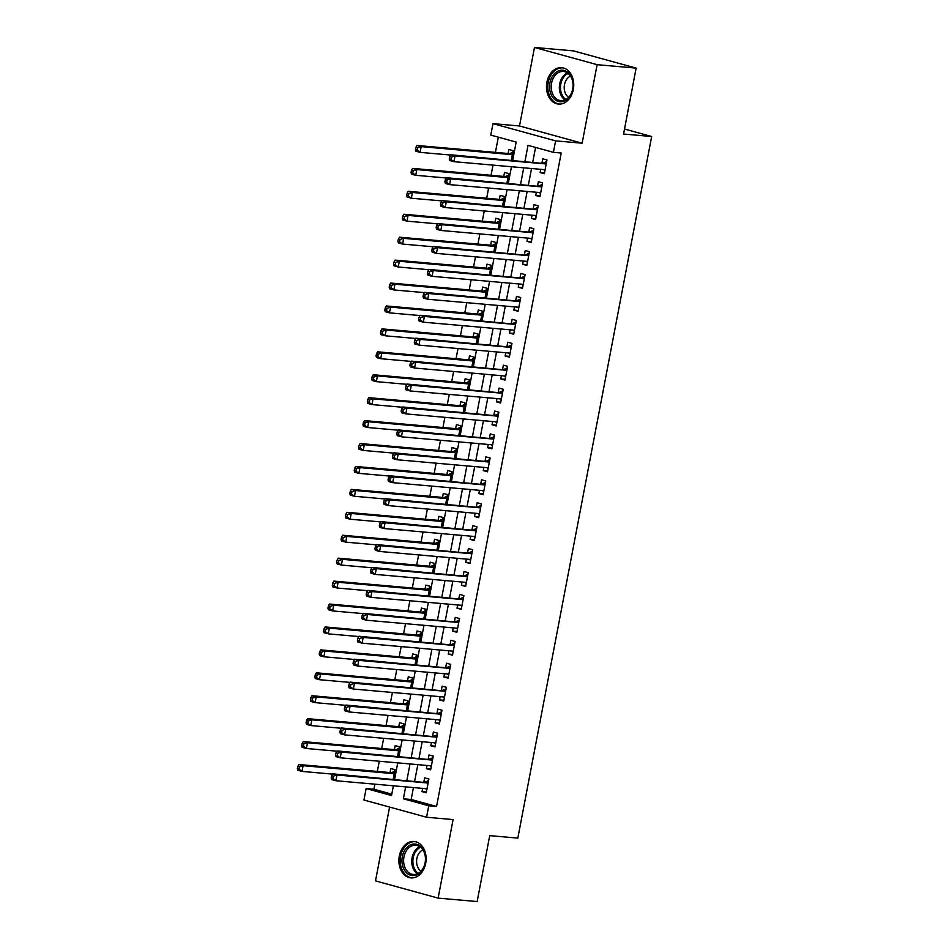 <?xml version="1.0" encoding="UTF-8"?>
<svg xmlns="http://www.w3.org/2000/svg" width="949" height="949" viewBox="0 0 949 949"><rect width="100%" height="100%" fill="white"/><g stroke="black" fill="none" stroke-linecap="round" stroke-linejoin="round"><path stroke-width="1.42" d="M546.909 82.243A18.28 13.594 -85 0 0 558.51 104.082A18.28 13.594 -85 0 0 573.315 89.503A18.28 13.594 -85 0 0 561.713 67.664A18.28 13.594 -85 0 0 546.909 82.243M399.304 856.057A18.28 13.594 -85 0 0 410.893 877.896A18.28 13.594 -85 0 0 425.698 863.317A18.28 13.594 -85 0 0 414.108 841.478A18.28 13.594 -85 0 0 399.304 856.057M512.709 160.239L516.173 142.089L490.787 135.102L492.97 123.643L555.592 140.867L553.397 152.338L528.012 145.351L524.975 161.318M519.506 125.98L582.128 143.204L597.111 64.674L636.138 68.114L573.516 50.89L534.489 47.45L519.506 125.98L492.97 123.643M389.588 807.065L375.507 880.886L438.118 898.11L453.1 819.58L426.564 817.243L363.942 800.019L366.136 788.548L391.522 795.535L393.372 785.796M374.902 784.171L373.942 789.236L366.136 788.548M498.32 137.178L495.425 152.374M492.994 165.114L491.048 175.304M488.616 188.044L486.683 198.234M484.251 210.975L482.306 221.164M479.874 233.905L477.928 244.095M475.496 256.823L473.551 267.013M471.131 279.753L469.186 289.943M466.754 302.684L464.808 312.873M462.377 325.614L460.431 335.804M457.999 348.544L456.066 358.734M453.634 371.462L451.688 381.664M449.257 394.393L447.311 404.582M444.879 417.323L442.934 427.513M440.514 440.253L438.568 450.443M436.137 463.183L434.191 473.373M431.759 486.113L429.814 496.303M427.394 509.032L425.449 519.222M423.017 531.962L421.071 542.152M418.639 554.892L416.694 565.082M414.262 577.822L412.329 588.012M409.897 600.753L407.951 610.942M405.52 623.671L403.574 633.861M401.142 646.601L399.197 656.791M396.777 669.531L394.831 679.721M392.4 692.462L390.454 702.651M388.022 715.392L386.077 725.582M383.657 738.31L381.712 748.512M379.28 761.24L377.334 771.43M597.111 64.674L534.489 47.45M636.138 68.114L623.564 134.034L651.666 136.514L517.822 838.109L489.731 835.63L477.145 901.55L438.118 898.11M540.728 169.325L540.111 172.552L544.346 173.714L546.968 159.966L542.733 158.803L541.974 162.813M536.363 192.256L535.746 195.482L539.969 196.645L542.591 182.896L538.368 181.722L537.597 185.743M531.986 215.174L531.369 218.412L535.592 219.575L538.225 205.814L533.99 204.652L533.231 208.661M527.608 238.104L526.992 241.343L531.226 242.505L533.848 228.745L529.613 227.582L528.854 231.592M523.231 261.034L522.614 264.273L526.849 265.435L529.471 251.675L525.248 250.512L524.477 254.522M518.866 283.965L518.249 287.191L522.472 288.366L525.105 274.605L520.871 273.442L520.099 277.452M514.488 306.895L513.872 310.121L518.107 311.284L520.728 297.535L516.493 296.373L515.734 300.382M510.111 329.813L509.494 333.052L513.729 334.214L516.351 320.454L512.128 319.291L511.357 323.312M505.746 352.743L505.129 355.982L509.352 357.144L511.974 343.384L507.751 342.221L506.98 346.231M501.369 375.674L500.752 378.912L504.987 380.075L507.608 366.314L503.373 365.151L502.614 369.161M496.991 398.604L496.374 401.83L500.609 403.005L503.231 389.244L498.996 388.082L498.237 392.091M492.614 421.534L491.997 424.761L496.232 425.923L498.854 412.174L494.631 411.012L493.86 415.021M488.249 444.452L487.632 447.691L491.855 448.853L494.488 435.105L490.253 433.93L489.482 437.952M483.871 467.382L483.255 470.621L487.489 471.783L490.111 458.023L485.876 456.86L485.117 460.87M479.494 490.313L478.877 493.551L483.112 494.714L485.734 480.953L481.511 479.791L480.74 483.8M475.129 513.243L474.512 516.47L478.735 517.644L481.368 503.883L477.133 502.721L476.362 506.73M470.751 536.173L470.135 539.4L474.37 540.562L476.991 526.814L472.756 525.651L471.997 529.661M466.374 559.091L465.757 562.33L469.992 563.492L472.614 549.744L468.379 548.569L467.62 552.591M462.009 582.022L461.392 585.26L465.615 586.423L468.237 572.662L464.014 571.5L463.242 575.509M457.632 604.952L457.015 608.19L461.25 609.353L463.871 595.592L459.636 594.43L458.877 598.439M453.254 627.882L452.637 631.121L456.872 632.283L459.494 618.523L455.259 617.36L454.5 621.37M448.877 650.812L448.26 654.039L452.495 655.201L455.117 641.453L450.894 640.29L450.123 644.3M444.512 673.743L443.895 676.969L448.118 678.132L450.751 664.383L446.516 663.209L445.745 667.23M440.134 696.661L439.517 699.899L443.752 701.062L446.374 687.301L442.139 686.139L441.38 690.16M435.757 719.591L435.14 722.83L439.375 723.992L441.997 710.232L437.774 709.069L437.003 713.079M431.392 742.521L430.775 745.76L434.998 746.922L437.631 733.162L433.396 731.999L432.625 736.009M427.014 765.452L426.398 768.678L430.632 769.853L433.254 756.092L429.019 754.929L428.26 758.939M393.23 779.165L395.033 769.71L390.798 768.536L390.039 772.557M397.595 756.234L399.399 746.78L395.175 745.617L394.404 749.627M401.973 733.304L403.776 723.85L399.541 722.687L398.782 726.697M406.35 710.386L408.153 700.92L403.918 699.757L403.159 703.767M410.715 687.456L412.53 677.989L408.295 676.827L407.524 680.836M415.093 664.525L416.896 655.071L412.673 653.897L411.902 657.918M419.47 641.595L421.273 632.141L417.038 630.978L416.279 634.988M423.847 618.665L425.65 609.211L421.415 608.048L420.644 612.058M428.213 595.747L430.016 586.28L425.793 585.118L425.022 589.127M432.59 572.816L434.393 563.35L430.158 562.188L429.399 566.197M436.967 549.886L438.77 540.42L434.535 539.257L433.776 543.279M441.332 526.956L443.136 517.502L438.913 516.339L438.141 520.349M445.71 504.026L447.513 494.571L443.29 493.409L442.519 497.418M450.087 481.107L451.89 471.641L447.655 470.479L446.896 474.488M454.452 458.177L456.267 448.711L452.032 447.548L451.261 451.558M458.83 435.247L460.633 425.781L456.41 424.618L455.639 428.628M463.207 412.317L465.01 402.862L460.775 401.688L460.016 405.709M467.584 389.387L469.387 379.932L465.152 378.77L464.393 382.779M471.95 366.468L473.753 357.002L469.53 355.839L468.759 359.849M476.327 343.538L478.13 334.072L473.895 332.909L473.136 336.919M480.704 320.608L482.507 311.142L478.272 309.979L477.513 313.989M485.069 297.678L486.884 288.223L482.65 287.049L481.878 291.07M489.447 274.747L491.25 265.293L487.027 264.13L486.256 268.14M493.824 251.817L495.627 242.363L491.392 241.2L490.633 245.21M498.201 228.899L500.004 219.433L495.769 218.27L494.998 222.28M502.567 205.969L504.37 196.502L500.147 195.34L499.376 199.349M506.944 183.038L508.747 173.572L504.512 172.41L503.753 176.431M373.942 789.236L391.783 794.147M511.321 160.108L513.124 150.654L508.889 149.491L508.13 153.501M413.444 787.563L411.166 799.485L436.552 806.472L561.203 153.026L553.397 152.338M535.556 147.427L532.78 162.006M531.535 168.507L528.403 184.925M527.158 191.437L524.026 207.855M522.792 214.367L519.661 230.785M518.415 237.297L515.283 253.715M514.038 260.228L510.906 276.645M509.66 283.146L506.529 299.564M505.295 306.076L502.163 322.494M500.918 329.006L497.786 345.424M496.541 351.937L493.409 368.354M492.175 374.867L489.043 391.285M487.798 397.797L484.666 414.203M483.421 420.715L480.289 437.133M479.043 443.646L475.912 460.063M474.678 466.576L471.546 482.994M470.301 489.506L467.169 505.924M465.923 512.436L462.792 528.854M461.558 535.355L458.426 551.772M457.181 558.285L454.049 574.703M452.803 581.215L449.672 597.633M448.438 604.145L445.306 620.563M444.061 627.075L440.929 643.493M439.684 649.994L436.552 666.412M435.306 672.924L432.175 689.342M430.941 695.854L427.809 712.272M426.564 718.784L423.432 735.202M422.186 741.715L419.055 758.132M417.821 764.633L414.689 781.051M422.637 788.382L422.02 791.608L426.255 792.771L428.877 779.022L424.642 777.86L423.883 781.869M651.666 136.514L624.513 129.04M582.128 143.204L555.592 140.867M436.552 806.472L428.746 805.784L426.564 817.243M394.618 779.283L397.75 762.866M398.995 756.365L402.127 739.947M403.361 733.435L406.492 717.017M407.738 710.504L410.87 694.087M412.115 687.574L415.247 671.157M416.481 664.644L419.612 648.226M420.858 641.726L423.989 625.308M425.235 618.795L428.367 602.378M429.612 595.865L432.744 579.448M433.978 572.935L437.109 556.517M438.355 550.005L441.487 533.587M442.732 527.086L445.864 510.669M447.098 504.156L450.229 487.739M451.475 481.226L454.607 464.808M455.852 458.296L458.984 441.878M460.218 435.366L463.349 418.948M464.595 412.435L467.727 396.018M468.972 389.517L472.104 373.099M473.349 366.587L476.481 350.169M477.715 343.657L480.846 327.239M482.092 320.726L485.224 304.309M486.469 297.796L489.601 281.378M490.835 274.878L493.966 258.46M495.212 251.948L498.344 235.53M499.589 229.017L502.721 212.6M503.955 206.087L507.086 189.67M508.332 183.157L511.464 166.739M405.638 786.875L403.361 798.797L428.746 805.784M523.729 167.819L520.598 184.236M519.352 190.749L516.22 207.167M514.987 213.679L511.843 230.097M510.609 236.609L507.478 253.027M506.232 259.54L503.1 275.957M501.855 282.458L498.723 298.876M497.49 305.388L494.358 321.806M493.112 328.318L489.981 344.736M488.735 351.249L485.603 367.666M484.37 374.179L481.238 390.597M479.992 397.109L476.861 413.527M475.615 420.027L472.483 436.445M471.238 442.958L468.106 459.375M466.872 465.888L463.741 482.306M462.495 488.818L459.363 505.236M458.118 511.748L454.986 528.166M453.752 534.667L450.621 551.084M449.375 557.597L446.244 574.015M444.998 580.527L441.866 596.945M440.633 603.457L437.501 619.875M436.255 626.387L433.124 642.805M431.878 649.306L428.746 665.724M427.501 672.236L424.369 688.654M423.135 695.166L420.004 711.584M418.758 718.096L415.626 734.514M414.381 741.027L411.249 757.444M410.015 763.957L406.884 780.375M411.166 799.485L403.361 798.797M426.398 792L422.02 791.608M430.775 769.07L426.398 768.678M435.152 746.139L430.775 745.76M439.529 723.209L435.14 722.83M443.895 700.291L439.517 699.899M448.272 677.361L443.895 676.969M452.649 654.43L448.26 654.039M457.015 631.5L452.637 631.121M461.392 608.57L457.015 608.19M465.769 585.64L461.392 585.26M470.135 562.721L465.757 562.33M474.512 539.791L470.135 539.4M478.889 516.861L474.512 516.47M483.266 493.931L478.877 493.551M487.632 471.001L483.255 470.621M492.009 448.082L487.632 447.691M496.386 425.152L491.997 424.761M500.752 402.222L496.374 401.83M505.129 379.292L500.752 378.912M509.506 356.361L505.129 355.982M513.872 333.443L509.494 333.052M518.249 310.513L513.872 310.121M522.626 287.583L518.249 287.191M527.003 264.652L522.614 264.273M531.369 241.722L526.992 241.343M535.746 218.792L531.369 218.412M540.123 195.874L535.746 195.482M544.489 172.943L540.111 172.552M428.153 782.806L332.708 773.838L336.942 775.001L428.118 783.032M333.313 776.187L336.942 775.001L335.851 780.73L331.616 779.568L331.189 778.014L332.874 778.488L333.313 776.187L331.628 775.724L331.189 778.014M427.014 788.761L335.851 780.73L332.874 778.488M425.128 781.976A2.349 1.554 105.4 0 0 425.745 781.857L428.58 780.576M426.848 789.651L425.508 788.631M332.708 773.838L331.628 775.724M394.737 771.264L391.901 772.545A2.349 1.554 -74.6 0 1 391.285 772.664L298.864 764.526L303.099 765.689L301.996 771.418L332.553 774.111M394.262 773.72L303.099 765.689L299.469 766.875L297.772 766.412L297.334 768.702L299.03 769.164L299.469 766.875M299.03 769.164L301.996 771.418L297.772 770.256L297.334 768.702M297.772 766.412L298.864 764.526M425.176 862.949A15.825 11.768 95 0 1 410.798 875.275A15.825 11.768 95 0 1 402.329 856.662A15.825 11.768 95 0 1 416.706 844.325A15.825 11.768 95 0 1 425.176 862.949M403.954 856.959A14.65 10.89 -85 0 0 413.242 874.456A14.65 10.89 -85 0 0 425.105 862.783A14.65 10.89 -85 0 0 415.816 845.274A14.65 10.89 -85 0 0 403.954 856.959M421.024 871.158A11.53 8.577 95 0 1 416.86 858.513A11.53 8.577 95 0 1 422.898 849.889M415.65 841.739A18.161 13.5 -85 0 0 415.342 841.704A18.161 13.5 -85 0 0 400.632 856.188A18.161 13.5 -85 0 0 412.151 877.896A18.161 13.5 -85 0 0 412.471 877.92L412.151 877.896M564.513 100.962A15.825 11.768 95 0 1 549.993 90.997A15.825 11.768 95 0 1 558.202 71.009A15.825 11.768 95 0 1 572.733 80.962A15.825 11.768 95 0 1 564.513 100.962M559.222 72.183A14.65 10.89 -85 0 0 551.25 87.925A14.65 10.89 -85 0 0 560.859 100.641A14.65 10.89 -85 0 0 565.058 99.918A14.65 10.89 -85 0 0 573.03 84.164A14.65 10.89 -85 0 0 563.433 71.46A14.65 10.89 -85 0 0 559.222 72.183M568.629 97.344A11.53 8.577 95 0 1 564.264 86.24A11.53 8.577 95 0 1 570.503 76.074L570.503 76.074M563.267 67.925A18.161 13.5 -85 0 0 562.959 67.889A18.161 13.5 -85 0 0 557.739 68.791A18.161 13.5 -85 0 0 547.858 88.316A18.161 13.5 -85 0 0 559.768 104.07A18.161 13.5 -85 0 0 560.076 104.093M432.53 759.876L337.085 750.908L341.32 752.071L432.483 760.102M337.69 753.257L341.32 752.071L340.216 757.8L335.993 756.638L335.555 755.084L337.251 755.558L337.69 753.257L335.993 752.794L335.555 755.084M431.392 765.831L340.216 757.8L337.251 755.558M429.506 759.046A2.349 1.554 105.4 0 0 430.122 758.939L432.958 757.658M431.226 766.733L429.885 765.701M337.085 750.908L335.993 752.794M436.908 736.958L341.462 727.978L345.685 729.14L436.86 737.171M342.067 730.339L345.685 729.14L344.594 734.87L340.359 733.707L339.932 732.165L341.628 732.628L342.067 730.339L340.371 729.864L339.932 732.165M435.769 742.901L344.594 734.87L341.628 732.628M433.883 736.116A2.349 1.554 105.4 0 0 434.488 736.009L437.323 734.728M435.591 743.802L434.251 742.77M341.462 727.978L340.371 729.864M441.273 714.028L345.827 705.048L350.062 706.21L441.238 714.241M346.432 707.408L350.062 706.21L348.971 711.952L344.736 710.777L344.309 709.235L345.994 709.698L346.432 707.408L344.748 706.946L344.309 709.235M440.146 719.983L348.971 711.952L345.994 709.698M438.248 713.197A2.349 1.554 105.4 0 0 438.865 713.079L441.7 711.797M439.968 720.872L438.628 719.84M345.827 705.048L344.748 706.946M445.65 691.097L350.205 682.117L354.44 683.292L445.603 691.323M350.81 684.478L354.44 683.292L353.348 689.021L349.113 687.859L348.674 686.305L350.371 686.768L350.81 684.478L349.113 684.015L348.674 686.305M444.512 697.052L353.348 689.021L350.371 686.768M442.625 690.267A2.349 1.554 105.4 0 0 443.242 690.148L446.077 688.867M444.346 697.942L443.005 696.922M350.205 682.117L349.113 684.015M399.102 748.334L396.267 749.615A2.349 1.554 -74.6 0 1 395.662 749.734L303.241 741.596L307.464 742.759L306.373 748.488L336.931 751.181M398.639 750.789L307.464 742.759L303.846 743.945L302.15 743.482L301.711 745.772L303.407 746.246L303.846 743.945M303.407 746.246L306.373 748.488L302.138 747.326L301.711 745.772M302.15 743.482L303.241 741.596M403.479 725.416L400.644 726.697A2.349 1.554 -74.6 0 1 400.027 726.804L307.606 718.666L311.841 719.828L310.75 725.558L341.296 728.251M403.017 727.859L311.841 719.828L308.211 721.026L306.527 720.552L306.088 722.853L307.773 723.316L308.211 721.026M307.773 723.316L310.75 725.558L306.515 724.395L306.088 722.853M306.527 720.552L307.606 718.666M407.856 702.485L405.021 703.767A2.349 1.554 -74.6 0 1 404.404 703.885L311.984 695.736L316.219 696.898L315.115 702.628L345.673 705.321M407.382 704.929L316.219 696.898L312.589 698.096L310.892 697.622L310.453 699.923L312.15 700.386L312.589 698.096M312.15 700.386L315.115 702.628L310.892 701.465L310.453 699.923M310.892 697.622L311.984 695.736M412.222 679.555L409.387 680.836A2.349 1.554 -74.6 0 1 408.782 680.955L316.361 672.805L320.584 673.968L319.493 679.709L350.051 682.402M411.759 682.011L320.584 673.968L316.966 675.166L315.27 674.703L314.831 676.993L316.527 677.456L316.966 675.166M316.527 677.456L319.493 679.709L315.27 678.547L314.831 676.993M315.27 674.703L316.361 672.805M450.028 668.167L354.582 659.199L358.805 660.362L449.98 668.393M355.187 661.548L358.805 660.362L357.714 666.091L353.491 664.929L353.052 663.375L354.748 663.837L355.187 661.548L353.491 661.085L353.052 663.375M448.889 674.122L357.714 666.091L354.748 663.837M447.003 667.337A2.349 1.554 105.4 0 0 447.62 667.218L450.443 665.937M448.723 675.012L447.382 673.992M354.582 659.199L353.491 661.085M416.599 656.625L413.764 657.906A2.349 1.554 -74.6 0 1 413.147 658.025L320.726 649.887L324.961 651.05L323.87 656.779L354.416 659.472M416.137 659.081L324.961 651.05L321.331 652.236L319.647 651.773L319.208 654.063L320.892 654.525L321.331 652.236M320.892 654.525L323.87 656.779L319.635 655.617L319.208 654.063M319.647 651.773L320.726 649.887M454.393 645.237L358.947 636.269L363.182 637.431L454.357 645.462M359.552 638.618L363.182 637.431L362.091 643.161L357.856 641.999L357.429 640.445L359.125 640.919L359.552 638.618L357.868 638.155L357.429 640.445M453.266 651.192L362.091 643.161L359.125 640.919M451.368 644.407A2.349 1.554 105.4 0 0 451.985 644.3L454.82 643.019M453.088 652.093L451.748 651.061M358.947 636.269L357.868 638.155M420.976 633.695L418.141 634.976A2.349 1.554 -74.6 0 1 417.524 635.095L325.104 626.957L329.339 628.119L328.247 633.849L358.793 636.542M420.502 636.15L329.339 628.119L325.709 629.306L324.012 628.843L323.585 631.132L325.27 631.607L325.709 629.306M325.27 631.607L328.247 633.849L324.012 632.686L323.585 631.132M324.012 628.843L325.104 626.957M458.77 622.319L363.325 613.339L367.56 614.501L458.735 622.532M363.93 615.699L367.56 614.501L366.468 620.231L362.233 619.068L361.806 617.526L363.491 617.989L363.93 615.699L362.233 615.225L361.806 617.526M457.632 628.262L366.468 620.231L363.491 617.989M455.745 621.476A2.349 1.554 105.4 0 0 456.362 621.37L459.197 620.088M457.465 629.163L456.125 628.131M363.325 613.339L362.233 615.225M425.354 610.776L422.519 612.058A2.349 1.554 -74.6 0 1 421.902 612.164L329.481 604.027L333.704 605.189L332.613 610.919L363.17 613.612M424.879 613.22L333.704 605.189L330.086 606.375L328.39 605.913L327.951 608.202L329.647 608.677L330.086 606.375M329.647 608.677L332.613 610.919L328.39 609.756L327.951 608.202M328.39 605.913L329.481 604.027M463.148 599.388L367.702 590.408L371.937 591.571L463.1 599.602M368.307 592.769L371.937 591.571L370.834 597.312L366.611 596.138L366.172 594.596L367.868 595.059L368.307 592.769L366.611 592.306L366.172 594.596M462.009 605.343L370.834 597.312L367.868 595.059M460.123 598.558A2.349 1.554 105.4 0 0 460.739 598.439L463.575 597.158M461.843 606.233L460.502 605.201M367.702 590.408L366.611 592.306M429.719 587.846L426.884 589.127A2.349 1.554 -74.6 0 1 426.267 589.234L333.858 581.096L338.081 582.259L336.99 587.989L367.548 590.681M429.256 590.29L338.081 582.259L334.451 583.457L332.767 582.983L332.328 585.284L334.024 585.747L334.451 583.457M334.024 585.747L336.99 587.989L332.755 586.826L332.328 585.284M332.767 582.983L333.858 581.096M467.513 576.458L372.079 567.478L376.302 568.653L467.477 576.684M372.672 569.839L376.302 568.653L375.211 574.382L370.976 573.22L370.549 571.666L372.245 572.128L372.672 569.839L370.988 569.376L370.549 571.666M466.386 582.413L375.211 574.382L372.245 572.128M464.5 575.628A2.349 1.554 105.4 0 0 465.105 575.509L467.94 574.228M466.208 583.303L464.868 582.283M372.079 567.478L370.988 569.376M434.096 564.916L431.261 566.197A2.349 1.554 -74.6 0 1 430.644 566.316L338.224 558.166L342.459 559.329L341.367 565.07L371.913 567.763M433.634 567.372L342.459 559.329L338.829 560.527L337.132 560.064L336.705 562.354L338.39 562.816L338.829 560.527M338.39 562.816L341.367 565.07L337.132 563.896L336.705 562.354M337.132 560.064L338.224 558.166M471.89 553.528L376.445 544.56L380.679 545.722L471.855 553.753M377.05 546.909L380.679 545.722L379.588 551.452L375.353 550.29L374.926 548.736L376.611 549.198L377.05 546.909L375.365 546.446L374.926 548.736M470.751 559.483L379.588 551.452L376.611 549.198M468.865 552.698A2.349 1.554 105.4 0 0 469.482 552.579L472.317 551.298M470.585 560.373L469.245 559.352M376.445 544.56L375.365 546.446M438.474 541.986L435.638 543.267A2.349 1.554 -74.6 0 1 435.022 543.386L342.601 535.236L346.836 536.41L345.733 542.14L376.29 544.833M437.999 544.441L346.836 536.41L343.206 537.597L341.51 537.134L341.071 539.423L342.767 539.886L343.206 537.597M342.767 539.886L345.733 542.14L341.51 540.977L341.071 539.423M341.51 537.134L342.601 535.236M476.268 530.598L380.822 521.63L385.057 522.792L476.22 530.823M381.427 523.978L385.057 522.792L383.954 528.522L379.73 527.359L379.292 525.805L380.988 526.28L381.427 523.978L379.73 523.516L379.292 525.805M475.129 536.553L383.954 528.522L380.988 526.28M473.243 529.767A2.349 1.554 105.4 0 0 473.859 529.649L476.695 528.368M474.963 537.442L473.622 536.422M380.822 521.63L379.73 523.516M442.839 519.056L440.004 520.337A2.349 1.554 -74.6 0 1 439.399 520.455L346.978 512.318L351.201 513.48L350.11 519.21L380.668 521.903M442.376 521.511L351.201 513.48L347.583 514.666L345.887 514.204L345.448 516.493L347.144 516.968L347.583 514.666M347.144 516.968L350.11 519.21L345.875 518.047L345.448 516.493M345.887 514.204L346.978 512.318M480.645 507.668L385.199 498.7L389.422 499.862L480.597 507.893M385.804 501.06L389.422 499.862L388.331 505.592L384.108 504.429L383.669 502.887L385.365 503.35L385.804 501.06L384.108 500.586L383.669 502.887M479.506 513.623L388.331 505.592L385.365 503.35M477.62 506.837A2.349 1.554 105.4 0 0 478.225 506.73L481.06 505.449M479.328 514.524L477.988 513.492M385.199 498.7L384.108 500.586M447.216 496.137L444.381 497.418A2.349 1.554 -74.6 0 1 443.764 497.525L351.344 489.387L355.578 490.55L354.487 496.28L385.033 498.972M446.754 498.581L355.578 490.55L351.949 491.736L350.264 491.274L349.825 493.563L351.51 494.038L351.949 491.736M351.51 494.038L354.487 496.28L350.252 495.117L349.825 493.563M350.264 491.274L351.344 489.387M485.01 484.749L389.565 475.769L393.799 476.932L484.975 484.963M390.169 478.13L393.799 476.932L392.708 482.661L388.473 481.499L388.046 479.957L389.731 480.419L390.169 478.13L388.485 477.655L388.046 479.957M483.883 490.704L392.708 482.661L389.731 480.419M481.985 483.919A2.349 1.554 105.4 0 0 482.602 483.8L485.437 482.519M483.705 491.594L482.365 490.562M389.565 475.769L388.485 477.655M451.594 473.207L448.758 474.488A2.349 1.554 -74.6 0 1 448.142 474.595L355.721 466.457L359.956 467.62L358.864 473.349L389.41 476.042M451.119 475.651L359.956 467.62L356.326 468.818L354.629 468.343L354.191 470.645L355.887 471.107L356.326 468.818M355.887 471.107L358.864 473.349L354.629 472.187L354.191 470.645M354.629 468.343L355.721 466.457M489.387 461.819L393.942 452.839L398.177 454.002L489.34 462.044M394.547 455.2L398.177 454.002L397.085 459.743L392.85 458.581L392.412 457.027L394.108 457.489L394.547 455.2L392.85 454.737L392.412 457.027M488.249 467.774L397.085 459.743L394.108 457.489M486.363 460.989A2.349 1.554 105.4 0 0 486.979 460.87L489.814 459.589M488.083 468.664L486.742 467.643M393.942 452.839L392.85 454.737M455.959 450.277L453.124 451.558A2.349 1.554 -74.6 0 1 452.519 451.677L360.098 443.527L364.321 444.69L363.23 450.431L393.788 453.112M455.496 452.72L364.321 444.69L360.703 445.888L359.007 445.425L358.568 447.714L360.264 448.177L360.703 445.888M360.264 448.177L363.23 450.431L359.007 449.257L358.568 447.714M359.007 445.425L360.098 443.527M493.765 438.889L398.319 429.921L402.542 431.083L493.717 439.114M398.924 432.269L402.542 431.083L401.451 436.813L397.228 435.65L396.789 434.096L398.485 434.559L398.924 432.269L397.228 431.807L396.789 434.096M492.626 444.844L401.451 436.813L398.485 434.559M490.74 438.058A2.349 1.554 105.4 0 0 491.357 437.94L494.192 436.659M492.46 445.733L491.119 444.713M398.319 429.921L397.228 431.807M460.336 427.347L457.501 428.628A2.349 1.554 -74.6 0 1 456.884 428.746L364.463 420.597L368.698 421.771L367.607 427.501L398.153 430.194M459.874 429.802L368.698 421.771L365.068 422.957L363.384 422.495L362.945 424.784L364.641 425.247L365.068 422.957M364.641 425.247L367.607 427.501L363.372 426.338L362.945 424.784M363.384 422.495L364.463 420.597M498.13 415.959L402.684 406.991L406.919 408.153L498.095 416.184M403.289 409.339L406.919 408.153L405.828 413.883L401.593 412.72L401.166 411.166L402.862 411.641L403.289 409.339L401.605 408.877L401.166 411.166M497.003 421.914L405.828 413.883L402.862 411.641M495.105 415.128A2.349 1.554 105.4 0 0 495.722 415.01L498.557 413.728M496.825 422.803L495.485 421.783M402.684 406.991L401.605 408.877M464.713 404.416L461.878 405.697A2.349 1.554 -74.6 0 1 461.261 405.816L368.841 397.678L373.076 398.841L371.984 404.571L402.53 407.263M464.239 406.872L373.076 398.841L369.446 400.027L367.749 399.565L367.322 401.854L369.007 402.317L369.446 400.027M369.007 402.317L371.984 404.571L367.749 403.408L367.322 401.854M367.749 399.565L368.841 397.678M502.507 393.028L407.062 384.06L411.297 385.223L502.472 393.254M407.667 386.409L411.297 385.223L410.205 390.952L405.97 389.79L405.543 388.236L407.228 388.71L407.667 386.409L405.97 385.946L405.543 388.236M501.369 398.983L410.205 390.952L407.228 388.71M499.482 392.198A2.349 1.554 105.4 0 0 500.099 392.091L502.934 390.81M501.202 399.885L499.862 398.853M407.062 384.06L405.97 385.946M469.091 381.486L466.256 382.779A2.349 1.554 -74.6 0 1 465.639 382.886L373.218 374.748L377.453 375.911L376.35 381.64L406.907 384.333M468.616 383.942L377.453 375.911L373.823 377.097L372.127 376.634L371.688 378.924L373.384 379.398L373.823 377.097M373.384 379.398L376.35 381.64L372.127 380.478L371.688 378.924M372.127 376.634L373.218 374.748M506.885 370.11L411.439 361.13L415.674 362.293L506.837 370.324M412.044 363.491L415.674 362.293L414.571 368.022L410.348 366.86L409.909 365.318L411.605 365.78L412.044 363.491L410.348 363.016L409.909 365.318M505.746 376.065L414.571 368.022L411.605 365.78M503.86 369.268A2.349 1.554 105.4 0 0 504.477 369.161L507.312 367.88M505.58 376.955L504.239 375.923M411.439 361.13L410.348 363.016M473.456 358.568L470.621 359.849A2.349 1.554 -74.6 0 1 470.016 359.956L377.595 351.818L381.818 352.981L380.727 358.71L411.285 361.403M472.993 361.011L381.818 352.981L378.188 354.179L376.504 353.704L376.065 356.005L377.761 356.468L378.188 354.179M377.761 356.468L380.727 358.71L376.492 357.548L376.065 356.005M376.504 353.704L377.595 351.818M511.262 347.18L415.816 338.2L420.039 339.362L511.214 347.405M416.421 340.561L420.039 339.362L418.948 345.104L414.713 343.929L414.286 342.387L415.982 342.85L416.421 340.561L414.725 340.098L414.286 342.387M510.123 353.135L418.948 345.104L415.982 342.85M508.237 346.349A2.349 1.554 105.4 0 0 508.842 346.231L511.677 344.95M509.945 354.024L508.605 352.992M415.816 338.2L414.725 340.098M477.833 335.638L474.998 336.919A2.349 1.554 -74.6 0 1 474.381 337.037L381.961 328.888L386.196 330.05L385.104 335.78L415.65 338.473M477.371 338.081L386.196 330.05L382.566 331.248L380.881 330.774L380.442 333.075L382.127 333.538L382.566 331.248M382.127 333.538L385.104 335.78L380.869 334.617L380.442 333.075M380.881 330.774L381.961 328.888M515.627 324.25L420.182 315.27L424.417 316.444L515.592 324.475M420.787 317.63L424.417 316.444L423.325 322.174L419.09 321.011L418.663 319.457L420.348 319.92L420.787 317.63L419.102 317.168L418.663 319.457M514.488 330.205L423.325 322.174L420.348 319.92M512.602 323.419A2.349 1.554 105.4 0 0 513.219 323.301L516.054 322.019M514.322 331.094L512.982 330.074M420.182 315.27L419.102 317.168M482.211 312.707L479.375 313.989A2.349 1.554 -74.6 0 1 478.759 314.107L386.338 305.958L390.573 307.12L389.47 312.862L420.027 315.554M481.736 315.163L390.573 307.12L386.943 308.318L385.247 307.856L384.808 310.145L386.504 310.608L386.943 308.318M386.504 310.608L389.47 312.862L385.247 311.699L384.808 310.145M385.247 307.856L386.338 305.958M520.005 301.319L424.559 292.351L428.794 293.514L519.957 301.545M425.164 294.7L428.794 293.514L427.702 299.243L423.468 298.081L423.029 296.527L424.725 297.001L425.164 294.7L423.468 294.237L423.029 296.527M518.866 307.274L427.702 299.243L424.725 297.001M516.98 300.489A2.349 1.554 105.4 0 0 517.596 300.37L520.432 299.089M518.7 308.164L517.359 307.144M424.559 292.351L423.468 294.237M486.576 289.777L483.741 291.058A2.349 1.554 -74.6 0 1 483.136 291.177L390.715 283.039L394.938 284.202L393.847 289.931L424.405 292.624M486.113 292.233L394.938 284.202L391.32 285.388L389.624 284.925L389.185 287.215L390.881 287.677L391.32 285.388M390.881 287.677L393.847 289.931L389.612 288.769L389.185 287.215M389.624 284.925L390.715 283.039M524.382 278.389L428.936 269.421L433.159 270.584L524.334 278.615M429.541 271.77L433.159 270.584L432.068 276.313L427.845 275.151L427.406 273.597L429.102 274.071L429.541 271.77L427.845 271.307L427.406 273.597M523.243 284.344L432.068 276.313L429.102 274.071M521.357 277.559A2.349 1.554 105.4 0 0 521.962 277.452L524.797 276.171M523.077 285.246L521.725 284.214M428.936 269.421L427.845 271.307M490.953 266.847L488.118 268.128A2.349 1.554 -74.6 0 1 487.501 268.247L395.081 260.109L399.315 261.272L398.224 267.001L428.77 269.694M490.491 269.302L399.315 261.272L395.686 262.458L394.001 261.995L393.562 264.285L395.247 264.759L395.686 262.458M395.247 264.759L398.224 267.001L393.989 265.839L393.562 264.285M394.001 261.995L395.081 260.109M528.747 255.471L433.302 246.491L437.536 247.653L528.712 255.684M433.907 248.852L437.536 247.653L436.445 253.383L432.21 252.22L431.783 250.678L433.468 251.141L433.907 248.852L432.222 248.377L431.783 250.678M527.62 261.414L436.445 253.383L433.468 251.141M525.722 254.629A2.349 1.554 105.4 0 0 526.339 254.522L529.174 253.241M527.442 262.315L526.102 261.283M433.302 246.491L432.222 248.377M495.331 243.929L492.495 245.21A2.349 1.554 -74.6 0 1 491.879 245.317L399.458 237.179L403.693 238.341L402.601 244.071L433.147 246.764M494.856 246.372L403.693 238.341L400.063 239.528L398.366 239.065L397.928 241.366L399.624 241.829L400.063 239.528M399.624 241.829L402.601 244.071L398.366 242.908L397.928 241.366M398.366 239.065L399.458 237.179M533.124 232.541L437.679 223.561L441.914 224.723L533.077 232.754M438.284 225.921L441.914 224.723L440.822 230.465L436.587 229.29L436.16 227.748L437.845 228.211L438.284 225.921L436.587 225.459L436.16 227.748M531.986 238.496L440.822 230.465L437.845 228.211M530.1 231.71A2.349 1.554 105.4 0 0 530.716 231.592L533.552 230.31M531.82 239.385L530.479 238.353M437.679 223.561L436.587 225.459M499.708 220.998L496.873 222.28A2.349 1.554 -74.6 0 1 496.256 222.386L403.835 214.249L408.058 215.411L406.967 221.141L437.525 223.834M499.233 223.442L408.058 215.411L404.44 216.609L402.744 216.135L402.305 218.436L404.001 218.899L404.44 216.609M404.001 218.899L406.967 221.141L402.744 219.978L402.305 218.436M402.744 216.135L403.835 214.249M537.502 209.61L442.056 200.63L446.279 201.805L537.454 209.836M442.661 202.991L446.279 201.805L445.188 207.534L440.965 206.372L440.526 204.818L442.222 205.281L442.661 202.991L440.965 202.528L440.526 204.818M536.363 215.565L445.188 207.534L442.222 205.281M534.477 208.78A2.349 1.554 105.4 0 0 535.094 208.661L537.929 207.38M536.197 216.455L534.856 215.435M442.056 200.63L440.965 202.528M504.073 198.068L501.238 199.349A2.349 1.554 -74.6 0 1 500.621 199.468L408.2 191.318L412.435 192.481L411.344 198.222L441.902 200.915M503.611 200.524L412.435 192.481L408.805 193.679L407.121 193.216L406.682 195.506L408.378 195.968L408.805 193.679M408.378 195.968L411.344 198.222L407.109 197.048L406.682 195.506M407.121 193.216L408.2 191.318M541.867 186.68L446.433 177.712L450.656 178.875L541.832 186.906M447.026 180.061L450.656 178.875L449.565 184.604L445.33 183.442L444.903 181.888L446.599 182.35L447.026 180.061L445.342 179.598L444.903 181.888M540.74 192.635L449.565 184.604L446.599 182.35M538.842 185.85A2.349 1.554 105.4 0 0 539.459 185.731L542.294 184.45M540.562 193.525L539.222 192.505M446.433 177.712L445.342 179.598M508.45 175.138L505.615 176.419A2.349 1.554 -74.6 0 1 504.998 176.538L412.578 168.388L416.813 169.563L415.721 175.292L446.267 177.985M507.988 177.593L416.813 169.563L413.183 170.749L411.486 170.286L411.059 172.576L412.744 173.038L413.183 170.749M412.744 173.038L415.721 175.292L411.486 174.13L411.059 172.576M411.486 170.286L412.578 168.388M546.244 163.75L450.799 154.782L455.034 155.944L546.209 163.975M451.404 157.131L455.034 155.944L453.942 161.674L449.707 160.511L449.28 158.958L450.965 159.432L451.404 157.131L449.707 156.668L449.28 158.958M545.106 169.705L453.942 161.674L450.965 159.432M543.219 162.92A2.349 1.554 105.4 0 0 543.836 162.813L546.671 161.52M544.94 170.606L543.599 169.574M450.799 154.782L449.707 156.668M512.828 152.208L509.993 153.489A2.349 1.554 -74.6 0 1 509.376 153.608L416.955 145.47L421.19 146.632L420.087 152.362L450.645 155.055M512.353 154.663L421.19 146.632L417.56 147.819L415.864 147.356L415.425 149.645L417.121 150.12L417.56 147.819M417.121 150.12L420.087 152.362L415.864 151.199L415.425 149.645M415.864 147.356L416.955 145.47M428.201 782.545L425.745 781.857M391.901 772.545L394.357 773.221M391.285 772.664L394.309 773.494M417.406 873.756A14.65 10.89 95 0 1 412.08 857.671A14.65 10.89 95 0 1 419.79 846.698M420.561 847.267A14.164 10.534 -85 0 0 413.206 857.837A14.164 10.534 -85 0 0 418.26 873.329M565.023 99.942A14.65 10.89 95 0 1 559.424 85.837A14.65 10.89 95 0 1 567.36 72.907A14.65 10.89 95 0 1 567.395 72.883M568.166 73.453A14.164 10.534 -85 0 0 560.551 85.908A14.164 10.534 -85 0 0 565.877 99.515M432.578 759.615L430.122 758.939M436.955 736.685L434.488 736.009M441.332 713.755L438.865 713.079M445.698 690.825L443.242 690.148M396.267 749.615L398.734 750.303M395.662 749.734L398.687 750.564M400.644 726.697L403.111 727.373M400.027 726.804L403.052 727.634M405.021 703.767L407.477 704.443M404.404 703.885L407.429 704.716M409.387 680.836L411.854 681.512M408.782 680.955L411.807 681.785M450.075 667.894L447.62 667.218M413.764 657.906L416.231 658.582M413.147 658.025L416.172 658.855M454.452 644.976L451.985 644.3M418.141 634.976L420.597 635.664M417.524 635.095L420.549 635.925M458.818 622.046L456.362 621.37M422.519 612.058L424.974 612.734M421.902 612.164L424.927 612.995M463.195 599.116L460.739 598.439M426.884 589.127L429.351 589.803M426.267 589.234L429.292 590.076M467.572 576.185L465.105 575.509M431.261 566.197L433.717 566.873M430.644 566.316L433.669 567.146M471.95 553.255L469.482 552.579M435.638 543.267L438.094 543.943M435.022 543.386L438.047 544.216M476.315 530.337L473.859 529.649M440.004 520.337L442.471 521.013M439.399 520.455L442.424 521.286M480.692 507.407L478.225 506.73M444.381 497.418L446.849 498.095M443.764 497.525L446.789 498.355M485.069 484.476L482.602 483.8M448.758 474.488L451.214 475.164M448.142 474.595L451.166 475.437M489.435 461.546L486.979 460.87M453.124 451.558L455.591 452.234M452.519 451.677L455.544 452.507M493.812 438.616L491.357 437.94M457.501 428.628L459.968 429.304M456.884 428.746L459.909 429.577M498.189 415.698L495.722 415.01M461.878 405.697L464.334 406.374M461.261 405.816L464.286 406.647M502.555 392.767L500.099 392.091M466.256 382.779L468.711 383.455M465.639 382.886L468.664 383.716M506.932 369.837L504.477 369.161M470.621 359.849L473.088 360.525M470.016 359.956L473.029 360.786M511.309 346.907L508.842 346.231M474.998 336.919L477.466 337.595M474.381 337.037L477.406 337.868M515.687 323.977L513.219 323.301M479.375 313.989L481.831 314.665M478.759 314.107L481.784 314.938M520.052 301.047L517.596 300.37M483.741 291.058L486.208 291.734M483.136 291.177L486.161 292.007M524.429 278.128L521.962 277.452M488.118 268.128L490.586 268.816M487.501 268.247L490.526 269.077M528.807 255.198L526.339 254.522M492.495 245.21L494.951 245.886M491.879 245.317L494.904 246.147M533.172 232.268L530.716 231.592M496.873 222.28L499.328 222.956M496.256 222.386L499.281 223.229M537.549 209.338L535.094 208.661M501.238 199.349L503.705 200.025M500.621 199.468L503.646 200.298M541.926 186.407L539.459 185.731M505.615 176.419L508.071 177.095M504.998 176.538L508.023 177.368M546.292 163.489L543.836 162.813M509.993 153.489L512.448 154.165M509.376 153.608L512.401 154.438"/></g></svg>

